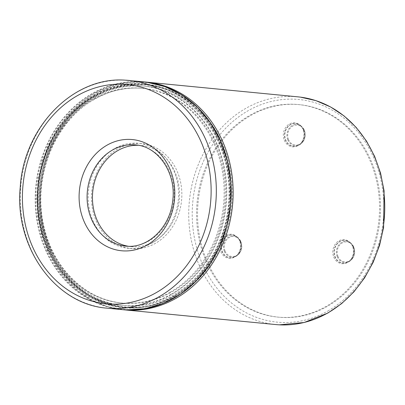 <?xml version="1.0" encoding="UTF-8"?>
<svg xmlns="http://www.w3.org/2000/svg" width="405" height="405" viewBox="0 0 405 405"><rect width="100%" height="100%" fill="white"/><g stroke="black" fill="none" stroke-linecap="round" stroke-linejoin="round"><path stroke-width="0.3" stroke-dasharray="2.02 1.52" d="M138.196 145.273A50.843 43.487 95.6 0 1 139.107 145.309A50.843 43.487 95.6 0 1 140.925 145.441A50.843 43.487 95.6 0 1 179.38 199.189A50.843 43.487 95.6 0 1 132.901 246.777A50.843 43.487 95.6 0 1 131.083 246.645A50.843 43.487 95.6 0 1 128.375 246.28M130.162 248.427A52.751 45.122 -84.4 0 0 178.387 199.052A52.751 45.122 -84.4 0 0 138.485 143.284A52.751 45.122 -84.4 0 0 136.601 143.147A52.751 45.122 -84.4 0 0 88.376 192.522A52.751 45.122 -84.4 0 0 128.279 248.29A52.751 45.122 -84.4 0 0 130.162 248.427M133.437 248.746A52.751 45.122 -84.4 0 0 181.663 199.371A52.751 45.122 -84.4 0 0 141.76 143.603A52.751 45.122 -84.4 0 0 139.877 143.466A52.751 45.122 -84.4 0 0 91.651 192.841A52.751 45.122 -84.4 0 0 131.554 248.609A52.751 45.122 -84.4 0 0 133.437 248.746M96.446 95.808A111.982 95.782 95.6 0 1 147.167 84.62A111.982 95.782 95.6 0 1 231.088 175.173A111.982 95.782 95.6 0 1 176.215 296.344A111.982 95.782 95.6 0 1 125.494 307.532A111.982 95.782 95.6 0 1 41.573 216.974A111.982 95.782 95.6 0 1 96.446 95.808M170.156 292.197A107.851 92.249 -84.4 0 0 223.003 175.502A107.851 92.249 -84.4 0 0 142.18 88.285A107.851 92.249 -84.4 0 0 93.327 99.058A107.851 92.249 -84.4 0 0 40.48 215.759A107.851 92.249 -84.4 0 0 121.308 302.97A107.851 92.249 -84.4 0 0 170.156 292.197M171.016 294.359A110.266 94.314 -84.4 0 0 225.048 175.051A110.266 94.314 -84.4 0 0 142.413 85.88A110.266 94.314 -84.4 0 0 92.467 96.896A110.266 94.314 -84.4 0 0 38.44 216.209A110.266 94.314 -84.4 0 0 121.07 305.375A110.266 94.314 -84.4 0 0 171.016 294.359M365.983 265.847A106.768 91.328 95.6 0 1 278.696 317.191A106.768 91.328 95.6 0 1 212.073 155.996A106.768 91.328 95.6 0 1 299.361 104.652A106.768 91.328 95.6 0 1 365.983 265.847M365.001 265.751A106.768 91.328 95.6 0 1 277.714 317.095A106.768 91.328 95.6 0 1 211.086 155.9A106.768 91.328 95.6 0 1 298.379 104.556A106.768 91.328 95.6 0 1 365.001 265.751M333.735 257.023A12.074 10.327 -84.4 0 0 349.373 261.093A12.074 10.327 -84.4 0 0 352.558 246.341A12.074 10.327 -84.4 0 0 351.069 243.648A12.074 10.327 -84.4 0 0 337.618 241.689A12.074 10.327 -84.4 0 0 333.735 257.023M220.841 251.606A12.074 10.327 -84.4 0 0 236.48 255.671A12.074 10.327 -84.4 0 0 239.664 240.919A12.074 10.327 -84.4 0 0 238.175 238.231A12.074 10.327 -84.4 0 0 224.724 236.267A12.074 10.327 -84.4 0 0 220.841 251.606M284.275 140.16A12.074 10.327 -84.4 0 0 299.908 144.226A12.074 10.327 -84.4 0 0 303.092 129.473A12.074 10.327 -84.4 0 0 301.603 126.78A12.074 10.327 -84.4 0 0 288.152 124.821A12.074 10.327 -84.4 0 0 284.275 140.16M127.357 246.25A50.843 43.487 -84.4 0 0 127.545 246.255A50.843 43.487 -84.4 0 0 174.023 198.668A50.843 43.487 -84.4 0 0 135.569 144.919L140.925 145.441M125.292 80.165A114.397 97.848 -84.4 0 0 20.721 187.09A114.397 97.848 -84.4 0 0 106.981 308.154M146.473 82.154L144.251 81.911A114.397 97.848 -84.4 0 0 140.165 81.613A114.397 97.848 -84.4 0 0 35.584 188.684A114.397 97.848 -84.4 0 0 122.113 309.628L126.193 309.921M126.421 309.562A114.013 97.524 -84.4 0 0 230.825 200.465A114.013 97.524 -84.4 0 0 140.338 82.013A114.013 97.524 -84.4 0 0 35.939 191.109A114.013 97.524 -84.4 0 0 126.421 309.562M175.021 296.227A111.982 95.782 -84.4 0 0 229.893 175.061A111.982 95.782 -84.4 0 0 145.977 84.503A111.982 95.782 -84.4 0 0 145.972 84.503A111.982 95.782 -84.4 0 0 95.251 95.691A111.982 95.782 -84.4 0 0 40.379 216.852A111.982 95.782 -84.4 0 0 124.294 307.41A111.982 95.782 -84.4 0 0 124.3 307.415A111.982 95.782 -84.4 0 0 175.021 296.227M174.565 295.822A111.562 95.428 -84.4 0 0 221.768 146.569A111.562 95.428 -84.4 0 0 95.094 96.036A111.562 95.428 -84.4 0 0 47.891 245.283A111.562 95.428 -84.4 0 0 174.565 295.822M95.312 97.165A110.276 94.324 95.6 0 1 220.523 147.116A110.276 94.324 95.6 0 1 173.867 294.648A110.276 94.324 95.6 0 1 48.651 244.691A110.276 94.324 95.6 0 1 95.312 97.165M94.39 99.164A107.851 92.249 95.6 0 1 143.238 88.386A107.851 92.249 95.6 0 1 143.243 88.386A107.851 92.249 95.6 0 1 224.061 175.608A107.851 92.249 95.6 0 1 171.214 292.299A107.851 92.249 95.6 0 1 122.366 303.077A107.851 92.249 95.6 0 1 122.361 303.072A107.851 92.249 95.6 0 1 41.543 215.855A107.851 92.249 95.6 0 1 94.39 99.164M93.069 96.957A110.266 94.314 95.6 0 1 143.016 85.941A110.266 94.314 95.6 0 1 143.021 85.941A110.266 94.314 95.6 0 1 225.646 175.112A110.266 94.314 95.6 0 1 171.619 294.42A110.266 94.314 95.6 0 1 121.672 305.436A110.266 94.314 95.6 0 1 121.667 305.431A110.266 94.314 95.6 0 1 39.037 216.265A110.266 94.314 95.6 0 1 93.069 96.957M93.707 95.575A111.937 95.747 95.6 0 1 220.806 146.286A111.937 95.747 95.6 0 1 173.446 296.035A111.937 95.747 95.6 0 1 46.342 245.329A111.937 95.747 95.6 0 1 93.707 95.575M173.689 296.45A112.387 96.132 -84.4 0 0 221.241 146.094A112.387 96.132 -84.4 0 0 93.631 95.18A112.387 96.132 -84.4 0 0 46.079 245.536A112.387 96.132 -84.4 0 0 173.689 296.45M145.243 82.013A114.397 97.848 -84.4 0 0 94.39 93.53A114.397 97.848 -84.4 0 0 38.262 216.751A114.397 97.848 -84.4 0 0 123.105 309.719M300.449 97.139L297.807 96.841A114.397 97.848 -84.4 0 0 297.802 96.841A114.397 97.848 -84.4 0 0 245.987 108.267A114.397 97.848 -84.4 0 0 189.935 232.045A114.397 97.848 -84.4 0 0 275.658 324.557A114.397 97.848 -84.4 0 0 275.663 324.557L279.425 324.835M327.883 310.979A111.856 95.676 -84.4 0 0 375.212 161.337A111.856 95.676 -84.4 0 0 248.204 110.671A111.856 95.676 -84.4 0 0 200.88 260.309A111.856 95.676 -84.4 0 0 327.883 310.979M352.816 246.655A11.512 9.847 95.6 0 1 349.778 260.719A11.512 9.847 95.6 0 1 349.773 260.724A11.512 9.847 95.6 0 1 334.869 256.841A11.512 9.847 95.6 0 1 338.57 242.22A11.512 9.847 95.6 0 1 351.388 244.083A11.512 9.847 95.6 0 1 351.393 244.088A11.512 9.847 95.6 0 1 352.816 246.655M352.907 246.726A11.396 9.745 95.6 0 1 347.029 262.486L347.029 262.486A11.396 9.745 95.6 0 1 335.148 256.81A11.396 9.745 95.6 0 1 337.517 243.526A11.396 9.745 95.6 0 1 349.034 241.826A11.396 9.745 95.6 0 1 349.044 241.831A11.396 9.745 95.6 0 1 352.907 246.726M337.203 256.633A10.672 9.128 -84.4 0 0 348.33 261.949A10.672 9.128 -84.4 0 0 353.833 247.192A10.672 9.128 -84.4 0 0 350.214 242.605A10.672 9.128 -84.4 0 0 350.209 242.605A10.672 9.128 -84.4 0 0 339.42 244.195A10.672 9.128 -84.4 0 0 337.203 256.633M337.932 256.385A10.054 8.601 -84.4 0 0 349.348 260.936A10.054 8.601 -84.4 0 0 353.606 247.49A10.054 8.601 -84.4 0 0 342.19 242.934A10.054 8.601 -84.4 0 0 337.932 256.385M239.922 241.238A11.512 9.847 95.6 0 1 236.885 255.302A11.512 9.847 95.6 0 1 236.879 255.307A11.512 9.847 95.6 0 1 221.975 251.424A11.512 9.847 95.6 0 1 225.676 236.803A11.512 9.847 95.6 0 1 238.494 238.666A11.512 9.847 95.6 0 1 238.499 238.672A11.512 9.847 95.6 0 1 239.922 241.238M240.013 241.309A11.396 9.745 95.6 0 1 234.136 257.064A11.396 9.745 95.6 0 1 234.136 257.069A11.396 9.745 95.6 0 1 222.259 251.389A11.396 9.745 95.6 0 1 224.623 238.105A11.396 9.745 95.6 0 1 236.145 236.409A11.396 9.745 95.6 0 1 236.15 236.414A11.396 9.745 95.6 0 1 240.013 241.309M224.309 251.216A10.672 9.128 -84.4 0 0 235.437 256.532A10.672 9.128 -84.4 0 0 240.94 241.775A10.672 9.128 -84.4 0 0 237.32 237.188A10.672 9.128 -84.4 0 0 237.315 237.183A10.672 9.128 -84.4 0 0 226.527 238.773A10.672 9.128 -84.4 0 0 224.309 251.216M225.038 250.963A10.054 8.601 -84.4 0 0 236.454 255.52A10.054 8.601 -84.4 0 0 240.712 242.069A10.054 8.601 -84.4 0 0 229.296 237.517A10.054 8.601 -84.4 0 0 225.038 250.963M303.35 129.792A11.512 9.847 95.6 0 1 300.313 143.856A11.512 9.847 95.6 0 1 300.308 143.861A11.512 9.847 95.6 0 1 285.404 139.978A11.512 9.847 95.6 0 1 289.104 125.358A11.512 9.847 95.6 0 1 301.927 127.221A11.512 9.847 95.6 0 1 301.927 127.226A11.512 9.847 95.6 0 1 303.35 129.792M303.441 129.863A11.396 9.745 95.6 0 1 297.564 145.618A11.396 9.745 95.6 0 1 297.564 145.623A11.396 9.745 95.6 0 1 285.687 139.943A11.396 9.745 95.6 0 1 288.051 126.659A11.396 9.745 95.6 0 1 299.573 124.963A11.396 9.745 95.6 0 1 299.578 124.968A11.396 9.745 95.6 0 1 303.441 129.863M287.742 139.771A10.672 9.128 -84.4 0 0 298.865 145.086A10.672 9.128 -84.4 0 0 304.373 130.329A10.672 9.128 -84.4 0 0 300.748 125.742A10.672 9.128 -84.4 0 0 300.743 125.737A10.672 9.128 -84.4 0 0 289.955 127.327A10.672 9.128 -84.4 0 0 287.742 139.771M288.471 139.517A10.054 8.601 -84.4 0 0 299.882 144.074A10.054 8.601 -84.4 0 0 304.14 130.623A10.054 8.601 -84.4 0 0 292.724 126.071A10.054 8.601 -84.4 0 0 288.471 139.517M131.083 246.645L125.727 246.124M141.76 143.603L138.485 143.284M131.554 248.609L128.279 248.29M147.167 84.62L145.972 84.503C128.299 82.893 111.365 86.624 95.165 95.707C51.131 119.359 27.727 183.794 44.337 235.548C55.753 275.167 88.204 304.373 124.3 307.41L125.494 307.532M121.308 302.97L122.366 303.077C86.999 300.151 55.156 270.54 44.995 230.632C30.826 181.172 53.723 121.176 94.897 99.068C110.352 90.406 126.466 86.847 143.243 88.391L142.18 88.285M121.667 305.431C71.903 302.15 32.051 245.612 38.789 187.09C42.049 148.989 63.666 113.405 93.418 96.891C109.259 88.012 125.793 84.361 143.016 85.941L142.413 85.88M121.672 305.436L121.07 305.375M145.263 82.013L119.035 83.835L93.97 93.606L80.094 103.128L67.665 115.071L57.009 129.114L48.387 144.889L42.029 161.995L38.095 179.977L36.688 198.379L37.837 216.715L41.523 234.515L47.643 251.318L56.052 266.687L66.531 280.219L78.813 291.554L92.588 300.399L107.487 306.509L123.12 309.719M277.714 317.095L278.696 317.191M298.379 104.556L299.361 104.652M349.373 261.093L347.029 262.486L348.33 261.949C353.899 258.79 355.747 253.879 353.864 247.222L350.214 242.605M351.069 243.648L349.044 241.831L350.209 242.605M236.48 255.671L234.136 257.064L235.437 256.532C241.005 253.373 242.853 248.462 240.97 241.805L237.32 237.188M238.175 238.231L236.15 236.414L237.315 237.183M299.908 144.226L297.569 145.618L298.865 145.086C304.433 141.927 306.281 137.017 304.403 130.359L300.753 125.742M301.603 126.785L299.578 124.968L300.743 125.737"/><path stroke-width="0.61" d="M128.375 246.28A50.843 43.487 95.6 0 1 92.72 191.833A50.843 43.487 95.6 0 1 138.196 145.273M125.727 246.124L127.443 246.25C148.25 247.966 169.822 227.488 172.641 201.371C176.803 173.325 158.041 146.18 135.569 144.919A50.843 43.487 -84.4 0 0 133.751 144.787A50.843 43.487 -84.4 0 0 87.267 192.375A50.843 43.487 -84.4 0 0 125.727 246.124A50.843 43.487 -84.4 0 0 127.357 246.25M123.545 250.908A55.86 47.78 -84.4 0 0 174.692 197.453A55.86 47.78 -84.4 0 0 130.364 139.421A55.86 47.78 -84.4 0 0 79.213 192.871A55.86 47.78 -84.4 0 0 123.545 250.908M110.049 304.074A110.13 94.203 -84.4 0 0 210.894 198.688A110.13 94.203 -84.4 0 0 123.49 84.27A110.13 94.203 -84.4 0 0 22.645 189.656A110.13 94.203 -84.4 0 0 110.049 304.074M106.981 308.154A114.397 97.848 -84.4 0 0 107.239 308.18A114.397 97.848 -84.4 0 0 111.324 308.478A114.397 97.848 -84.4 0 0 215.911 201.406A114.397 97.848 -84.4 0 0 129.377 80.463A114.397 97.848 -84.4 0 0 125.292 80.165M126.193 309.921L126.208 309.926A114.397 97.848 -84.4 0 0 230.784 202.849A114.397 97.848 -84.4 0 0 144.256 81.911L125.246 80.165C73.32 76.211 23.596 127.332 20.235 187.373C14.286 247.106 55.384 304.595 107.239 308.18L122.113 309.628A114.397 97.848 -84.4 0 0 126.203 309.926L145.036 308.716L163.428 303.34L180.701 294.005L196.222 281.045L209.42 264.941L219.804 246.291L226.992 225.777L230.728 204.16L230.87 182.235L227.413 160.81L220.482 140.667L210.332 122.553L197.336 107.138L181.972 94.993L164.805 86.559L146.473 82.154M123.105 309.719A114.397 97.848 -84.4 0 0 124.062 309.815A114.397 97.848 -84.4 0 0 175.881 298.389A114.397 97.848 -84.4 0 0 231.938 174.611A114.397 97.848 -84.4 0 0 146.21 82.099A114.397 97.848 -84.4 0 0 146.205 82.099A114.397 97.848 -84.4 0 0 145.243 82.013M145.263 82.013L297.802 96.841A114.397 97.848 -84.4 0 1 383.535 189.353A114.397 97.848 -84.4 0 1 327.478 313.126A114.397 97.848 -84.4 0 1 275.663 324.557L124.067 309.815A114.397 97.848 -84.4 0 0 124.067 309.815L123.12 309.719M279.425 324.835L304.19 322.496L327.827 313.06L341.612 303.613L353.97 291.777L364.586 277.86L373.202 262.222L379.586 245.263L383.591 227.418L384.087 190.907L380.573 173.178L374.645 156.406L366.449 141.026L356.197 127.433L344.144 115.982L330.596 106.966L315.9 100.627L300.449 97.139"/></g></svg>
